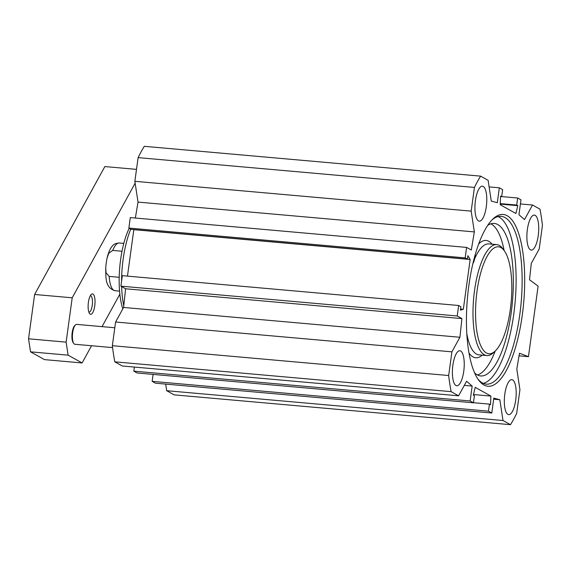 <?xml version="1.0" encoding="UTF-8"?>
<svg xmlns="http://www.w3.org/2000/svg" width="571" height="571" viewBox="0 0 571 571"><rect width="100%" height="100%" fill="white"/><g stroke="black" fill="none" stroke-linecap="round" stroke-linejoin="round"><path stroke-width="0.86" d="M114.8 327.768L76.657 324.385A9.978 3.269 95.1 0 0 75.472 324.899L74.744 325.584A9.179 3.005 95.1 0 0 72.025 333.992A9.179 3.005 95.1 0 0 73.224 342.75L73.816 343.549A9.978 3.269 95.1 0 0 74.43 344.12A9.978 3.269 95.1 0 0 74.887 344.27L112.58 347.611M75.472 324.899A9.978 3.269 95.1 0 0 72.517 334.035A9.978 3.269 95.1 0 0 73.816 343.549M458.656 305.492L122.337 275.672L120.902 286.157L125.599 288.769L123.586 307.448L115.592 322.015L112.344 345.705A145.719 47.678 95.1 0 0 114.792 361.828L122.273 365.99L458.592 395.81L451.119 391.649A145.719 47.678 -84.9 0 1 448.663 375.525L451.911 351.836L459.912 337.268L461.925 318.589L457.221 315.977L458.656 305.492L460.883 306.734L460.412 310.16L463.331 309.254L470.154 259.491L133.828 229.67L127.461 276.128M463.331 309.254L460.576 309.011M520.417 203.94L532.522 205.01L540.002 209.172A145.719 47.678 -84.9 0 1 542.45 225.295L539.202 248.985L531.294 263.395L529.531 279.79L538.11 286.135L528.446 356.668L519.032 355.833M530.438 249.82A17.565 5.746 -84.9 0 1 527.204 230.805A17.565 5.746 -84.9 0 1 534.349 215.081A17.565 5.746 -84.9 0 1 538.524 233.082A17.565 5.746 -84.9 0 1 531.251 250.077A17.565 5.746 -84.9 0 1 530.438 249.82M478.498 220.913A17.565 5.746 -84.9 0 1 475.258 201.898A17.565 5.746 -84.9 0 1 482.409 186.175A17.565 5.746 -84.9 0 1 486.585 204.175A17.565 5.746 -84.9 0 1 479.305 221.17A17.565 5.746 -84.9 0 1 478.498 220.913M455.951 385.482A17.565 5.746 -84.9 0 1 452.717 366.475A17.565 5.746 -84.9 0 1 459.869 350.744A17.565 5.746 -84.9 0 1 464.037 368.752A17.565 5.746 -84.9 0 1 456.764 385.739A17.565 5.746 -84.9 0 1 455.951 385.482M507.897 414.389A17.565 5.746 -84.9 0 1 504.657 395.375A17.565 5.746 -84.9 0 1 511.809 379.651A17.565 5.746 -84.9 0 1 515.984 397.659A17.565 5.746 -84.9 0 1 508.704 414.646A17.565 5.746 -84.9 0 1 507.897 414.389M492.059 219.871A84.237 27.565 -84.9 0 1 501.117 216.338A84.237 27.565 -84.9 0 1 521.137 302.68A84.237 27.565 -84.9 0 1 486.242 384.155A84.237 27.565 -84.9 0 1 477.941 379.08M468.848 285.543A86.235 28.215 95.1 0 0 478.684 380.129A86.235 28.215 95.1 0 0 523.664 302.901A86.235 28.215 95.1 0 0 492.973 218.964A86.235 28.215 95.1 0 0 468.848 285.543M483.28 383.384A84.237 27.565 95.1 0 0 515.121 302.145A84.237 27.565 95.1 0 0 498.069 216.573M532.522 205.01L524.521 219.578L518.939 214.739L520.98 199.85L517.669 198.009L516.705 205.06L517.79 205.667L515.92 213.483L500.21 204.739L500.596 196.103L501.681 196.702L502.644 189.651L499.339 187.809L497.298 202.698L491.274 201.078L488.112 180.3L480.639 176.139L144.313 146.319A145.719 47.678 95.1 0 0 138.111 157.625L134.863 181.314L138.018 202.091L135.356 218.029M470.154 259.491L467.877 255.694L467.406 259.127L465.179 257.885L466.614 247.407L471.318 250.019L474.344 231.912L471.182 211.134L474.43 187.445A145.719 47.678 -84.9 0 1 480.639 176.139M458.592 395.81L466.593 381.242L472.174 386.082L470.14 400.97L473.445 402.812L474.408 395.76L473.33 395.153L475.2 387.338L490.903 396.081L490.518 404.718L489.44 404.118L488.469 411.17L491.781 413.011L493.822 398.123L499.846 399.743L503.001 420.52L166.682 390.7L174.155 394.861L510.481 424.681L503.001 420.52M528.446 356.668L519.467 353.242L516.812 369.137L519.931 389.686L516.684 413.375A145.719 47.678 -84.9 0 1 510.481 424.681M166.682 390.7L165.676 384.097M491.781 413.011L155.455 383.191L152.15 381.349L153.099 374.405M473.445 402.812L137.126 372.991L133.814 371.15L134.378 367.06M466.614 247.407L130.295 217.587L128.86 228.065L131.08 229.306L467.406 259.127M501.681 196.702L500.574 196.602M499.339 187.809L489.119 186.903M517.669 198.009L501.695 196.595M516.705 205.06L500.26 203.604M517.79 205.667L500.239 204.111M470.14 400.97L133.814 371.15M472.174 386.082L464.316 385.382M499.846 399.743L493.672 399.2M488.469 411.17L152.15 381.349M489.44 404.118L473.459 402.705M490.903 396.081L473.48 394.532M451.119 391.649L114.792 361.828M474.43 187.445L138.111 157.625M471.182 211.134L134.863 181.314M474.344 231.912L138.018 202.091M465.179 257.885L128.86 228.065M457.221 315.977L120.902 286.157M461.925 318.589L125.599 288.769M459.912 337.268L123.586 307.448M451.911 351.836L115.592 322.015M448.663 375.525L112.344 345.705M135.141 183.163L72.203 297.805L66.129 342.136L68.106 355.169L82.103 362.956L91.546 345.74M102.038 326.633L119.853 294.186M88.355 309.974A10.249 3.355 95.1 0 0 89.568 313.586A10.249 3.355 95.1 0 0 94.914 304.407A10.249 3.355 95.1 0 0 91.267 294.436A10.249 3.355 95.1 0 0 88.355 309.974M136.498 169.373L104.85 166.568L34.624 294.472L28.55 338.803L30.527 351.836L44.524 359.623L82.103 362.956M90.318 295.721A8.251 2.698 -84.9 0 1 90.425 295.728A8.251 2.698 -84.9 0 1 92.288 299.225A8.251 2.698 -84.9 0 1 91.767 307.848A8.251 2.698 -84.9 0 1 88.962 312.166A8.251 2.698 -84.9 0 1 88.862 312.151M68.106 355.169L30.527 351.836M66.129 342.136L28.55 338.803M72.203 297.805L34.624 294.472M119.203 277.299L109.182 276.414L106.02 272.738L105.742 267.442L106.213 262.995L107.062 258.078L108.783 253.246L112.744 250.419L122.008 251.24M123.771 305.77A55.894 18.286 -84.9 0 1 121.644 286.571M121.573 281.239A55.894 18.286 -84.9 0 1 130.759 229.121M129.21 228.264A51.897 16.98 95.1 0 0 122.808 308.861M510.31 309.503A53.695 17.573 -84.9 0 1 495.293 350.958A53.695 17.573 -84.9 0 1 476.178 298.69A53.695 17.573 -84.9 0 1 504.186 250.605A53.695 17.573 -84.9 0 1 510.31 309.503M474.615 372.899A76.55 25.053 95.1 0 0 480.718 375.946A76.55 25.053 95.1 0 0 512.43 301.909A76.55 25.053 95.1 0 0 494.243 223.439A76.55 25.053 95.1 0 0 487.698 225.367M477.492 374.99A76.55 25.053 95.1 0 0 495.214 351.037M504.122 250.519A76.55 25.053 95.1 0 0 490.896 223.811M475.258 254.48A9.978 3.269 -84.9 0 1 472.881 263.602M504.186 250.605L502.701 248.592A55.694 18.222 95.1 0 0 496.72 244.602A55.694 18.222 95.1 0 0 473.644 298.469A55.694 18.222 95.1 0 0 486.885 355.555A55.694 18.222 95.1 0 0 493.472 352.678L495.293 350.958M107.062 258.078C109.082 249.841 111.466 246.872 112.558 245.83C113.686 244.195 115.92 243.253 119.26 242.996A23.953 7.837 95.1 0 0 112.744 250.419M109.182 276.414A23.953 7.837 95.1 0 0 115.035 290.718L119.567 291.117M482.217 355.141A58.884 19.271 -84.9 0 1 469.012 353.035M478.684 243.938A58.884 19.271 -84.9 0 1 492.059 244.188M486.885 355.555L478.99 354.855A55.694 18.222 -84.9 0 1 466.821 333.671M474.687 258.692A55.694 18.222 -84.9 0 1 488.826 243.903L496.72 244.602M119.26 242.996L123.8 243.403M115.035 290.718C105.035 287.705 105.856 277.777 105.742 267.442"/></g></svg>
